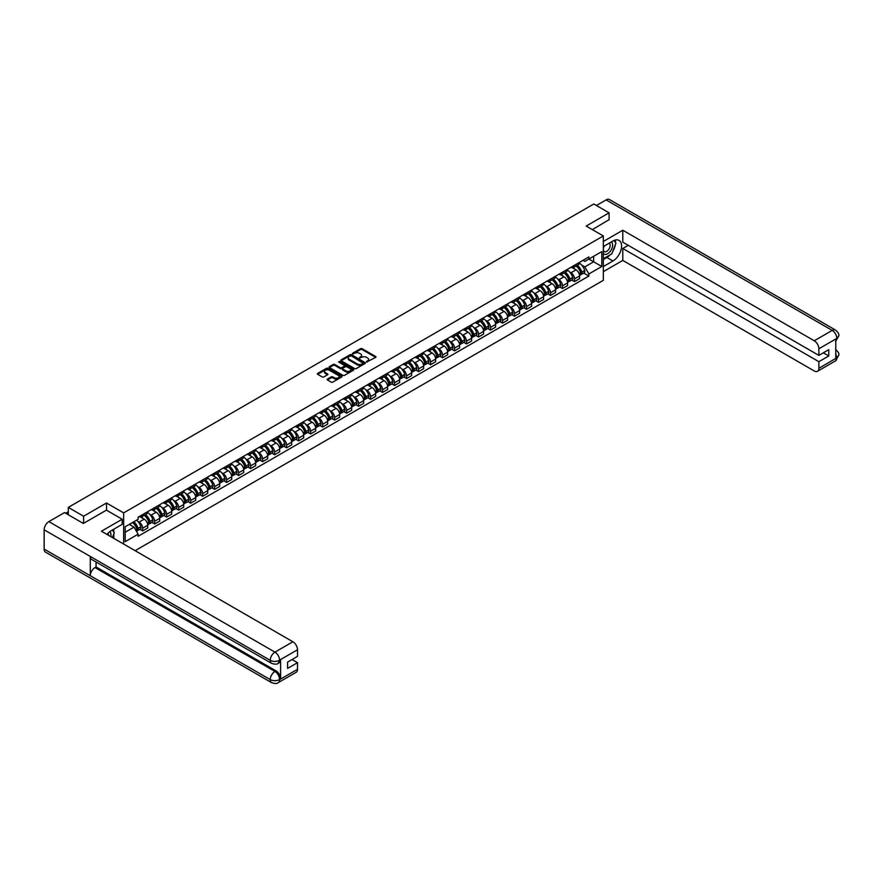 <?xml version="1.0" encoding="UTF-8"?>
<svg xmlns="http://www.w3.org/2000/svg" width="883" height="883" viewBox="0 0 883 883"><rect width="100%" height="100%" fill="white"/><g stroke="black" fill="none" stroke-linecap="round" stroke-linejoin="round"><path stroke-width="1.32" d="M366.588 362.008L375.672 357.383A1.071 0.618 0 0 0 375.672 356.511L362.085 348.664A1.071 0.618 0 0 0 360.573 348.664L352.549 353.288L352.549 353.906L354.646 353.299A3.411 1.976 0 0 1 359.48 353.299L360.606 353.962A3.411 1.976 0 0 1 361.611 355.352A3.411 1.976 0 0 1 360.606 356.743L359.569 357.957L361.666 357.361A3.411 1.976 0 0 1 366.5 357.361L367.626 358.012A3.411 1.976 0 0 1 368.63 359.403A3.411 1.976 0 0 1 367.626 360.794L366.588 361.401M327.438 379.083A1.071 0.618 0 0 0 327.438 379.955L331.246 382.151A1.071 0.618 0 0 0 332.759 382.151L341.666 377.008A1.071 0.618 0 0 0 341.666 376.136L328.079 368.299A1.071 0.618 0 0 0 326.567 368.299L317.659 373.432A1.071 0.618 0 0 0 317.659 374.304L322.273 376.964A1.071 0.618 0 0 0 323.774 376.964L327.593 374.767A1.071 0.618 0 0 0 327.593 373.895L325.308 372.571A2.859 1.645 0 0 1 324.469 371.412A2.859 1.645 0 0 1 326.235 369.889A2.859 1.645 0 0 1 329.348 370.242L338.288 375.407A2.859 1.645 0 0 1 339.127 376.577A2.859 1.645 0 0 1 337.361 378.101A2.859 1.645 0 0 1 334.249 377.736L332.759 376.875A1.071 0.618 0 0 0 331.246 376.875L327.438 379.083L327.438 379.955L331.246 377.769L331.246 376.875M123.664 512.891L106.512 502.99L83.598 516.224L68.3 507.394L593.795 203.995L609.093 212.825L586.18 226.059L603.332 235.96L123.664 512.891L123.664 544.06M354.723 368.597A1.071 0.618 0 0 0 356.235 368.597L365.143 363.454A1.071 0.618 0 0 0 365.143 362.582L351.555 354.745A1.071 0.618 0 0 0 350.043 354.745L341.136 359.889A1.071 0.618 0 0 0 341.136 360.761L354.723 368.597M338.829 362.173L339.591 362.273L339.591 361.39L353.399 369.359A1.071 0.618 0 0 1 353.399 370.231L344.491 375.374A1.071 0.618 0 0 1 342.99 375.374L329.403 367.527L333.211 365.352L333.211 364.458L329.403 366.655A1.071 0.618 0 0 0 329.403 367.527L329.403 366.655M333.211 365.352A1.071 0.618 0 0 1 334.723 365.352L334.723 364.458A1.071 0.618 0 0 0 333.211 364.458M334.723 364.458L340.231 367.637A1.071 0.618 0 0 0 341.743 367.637L344.271 366.18A1.071 0.618 0 0 0 344.271 365.308L338.531 361.997L339.591 361.39M135.121 550.672L603.332 280.353L603.332 235.96M83.598 516.224L83.598 523.332M68.3 507.394L68.3 514.756M609.093 219.933L609.093 212.825M574.491 265.264A5 2.892 60 0 1 573.464 267.505L578.531 264.569A5 2.892 -120 0 0 579.568 262.328M569.678 272.019L570.959 272.759A5 2.892 60 0 1 574.491 278.885L579.568 275.96A5 2.892 -120 0 0 576.036 269.834L572.405 267.737M579.568 275.96L579.568 278.664L574.491 281.6L571.742 280.01M573.464 267.505A5 2.892 60 0 1 570.992 267.273M574.491 278.885L574.491 281.6M562.504 272.185A5 2.892 60 0 1 561.467 274.425L566.544 271.5A5 2.892 -120 0 0 567.57 269.26M559.745 286.931L562.504 288.52L567.57 285.595L567.57 282.88A5 2.892 -120 0 0 564.038 276.754L560.407 274.657M561.467 274.425A5 2.892 60 0 1 559.005 274.205M557.681 278.951L558.961 279.69A5 2.892 60 0 1 562.504 285.816L562.504 288.52M550.506 279.105A5 2.892 60 0 1 549.469 281.357L554.546 278.421A5 2.892 -120 0 0 555.584 276.18M547.747 293.862L550.506 295.452L555.584 292.516L555.584 289.812A5 2.892 -120 0 0 552.041 283.686L548.409 281.589M549.469 281.357A5 2.892 60 0 1 547.007 281.125M545.683 285.871L546.963 286.611A5 2.892 60 0 1 550.506 292.737L550.506 295.452M538.509 286.037A5 2.892 60 0 1 537.471 288.277L542.548 285.352A5 2.892 -120 0 0 543.586 283.101M535.76 300.783L538.509 302.372L543.586 299.447L543.586 296.732A5 2.892 -120 0 0 540.043 290.606L536.411 288.509M537.471 288.277A5 2.892 60 0 1 535.01 288.057M533.696 292.803L534.977 293.542A5 2.892 60 0 1 538.509 299.668L538.509 302.372M526.511 292.957A5 2.892 60 0 1 525.473 295.209L530.551 292.273A5 2.892 -120 0 0 531.588 290.032M523.762 307.714L526.511 309.304L531.588 306.368L531.588 303.664A5 2.892 -120 0 0 528.056 297.538L524.414 295.441M525.473 295.209A5 2.892 60 0 1 523.012 294.977M521.698 299.723L522.979 300.463A5 2.892 60 0 1 526.511 306.589L526.511 309.304M514.513 299.889A5 2.892 60 0 1 513.487 302.129L518.553 299.205A5 2.892 -120 0 0 519.59 296.953M511.765 314.635L514.513 316.224L519.59 313.299L519.59 310.584A5 2.892 -120 0 0 516.058 304.458L512.427 302.361M513.487 302.129A5 2.892 60 0 1 511.014 301.909M509.701 306.655L510.981 307.394A5 2.892 60 0 1 514.513 313.52L514.513 316.224M502.526 306.809A5 2.892 60 0 1 501.489 309.061L506.566 306.125A5 2.892 -120 0 0 507.593 303.884M499.767 321.567L502.526 323.145L507.593 320.22L507.593 317.516A5 2.892 -120 0 0 504.061 311.39L500.429 309.293M501.489 309.061A5 2.892 60 0 1 499.027 308.829M497.703 313.575L498.983 314.315A5 2.892 60 0 1 502.526 320.441L502.526 323.145M490.529 313.741A5 2.892 60 0 1 489.491 315.982L494.568 313.057A5 2.892 -120 0 0 495.606 310.805M487.769 328.487L490.529 330.076L495.606 327.14L495.606 324.436A5 2.892 -120 0 0 492.063 318.31L488.431 316.213M489.491 315.982A5 2.892 60 0 1 487.03 315.761M485.705 320.507L486.986 321.235A5 2.892 60 0 1 490.529 327.372L490.529 330.076M478.531 320.661A5 2.892 60 0 1 477.493 322.913L482.571 319.977A5 2.892 -120 0 0 483.608 317.737M475.782 335.408L478.531 336.997L483.608 334.072L483.608 331.368A5 2.892 -120 0 0 480.065 325.231L476.434 323.134M477.493 322.913A5 2.892 60 0 1 475.032 322.681M473.718 327.427L474.999 328.167A5 2.892 60 0 1 478.531 334.293L478.531 336.997M466.533 327.593A5 2.892 60 0 1 465.496 329.834L470.573 326.909A5 2.892 -120 0 0 471.61 324.657M463.785 342.339L466.533 343.929L471.61 340.993L471.61 338.288A5 2.892 -120 0 0 468.078 332.163L464.436 330.065M465.496 329.834A5 2.892 60 0 1 463.034 329.613M461.721 334.348L463.001 335.087A5 2.892 60 0 1 466.533 341.213L466.533 343.929M454.535 334.514A5 2.892 60 0 1 453.509 336.765L458.575 333.829A5 2.892 -120 0 0 459.613 331.589M451.787 349.26L454.535 350.849L459.613 347.924L459.613 345.209A5 2.892 -120 0 0 456.081 339.083L452.449 336.986M453.509 336.765A5 2.892 60 0 1 451.036 336.533M449.723 341.279L451.003 342.019A5 2.892 60 0 1 454.535 348.145L454.535 350.849M442.549 341.445A5 2.892 60 0 1 441.511 343.686L446.588 340.761A5 2.892 -120 0 0 447.615 338.509M439.789 356.191L442.549 357.781L447.615 354.845L447.615 352.14A5 2.892 -120 0 0 444.083 346.015L440.451 343.917M441.511 343.686A5 2.892 60 0 1 439.05 343.465M437.725 348.2L439.006 348.94A5 2.892 60 0 1 442.549 355.065L442.549 357.781M430.551 348.366A5 2.892 60 0 1 429.513 350.606L434.591 347.681A5 2.892 -120 0 0 435.628 345.441M427.791 363.112L430.551 364.701L435.628 361.776L435.628 359.061A5 2.892 -120 0 0 432.085 352.935L428.454 350.838M429.513 350.606A5 2.892 60 0 1 427.052 350.385M425.727 355.132L427.008 355.871A5 2.892 60 0 1 430.551 361.997L430.551 364.701M418.553 355.297A5 2.892 60 0 1 417.516 357.538L422.593 354.602A5 2.892 -120 0 0 423.63 352.361M415.805 370.043L418.553 371.633L423.63 368.697L423.63 365.992A5 2.892 -120 0 0 420.087 359.867L416.456 357.77M417.516 357.538A5 2.892 60 0 1 415.054 357.317M413.741 362.052L415.01 362.792A5 2.892 60 0 1 418.553 368.917L418.553 371.633M406.555 362.218A5 2.892 60 0 1 405.518 364.458L410.595 361.533A5 2.892 -120 0 0 411.633 359.293M403.807 376.964L406.555 378.553L411.633 375.628L411.633 372.913A5 2.892 -120 0 0 408.089 366.787L404.458 364.69M405.518 364.458A5 2.892 60 0 1 403.056 364.238M401.743 368.984L403.023 369.723A5 2.892 60 0 1 406.555 375.849L406.555 378.553M394.558 369.138A5 2.892 60 0 1 393.52 371.39L398.597 368.454A5 2.892 -120 0 0 399.635 366.213M391.809 383.895L394.558 385.485L399.635 382.549L399.635 379.845A5 2.892 -120 0 0 396.103 373.719L392.471 371.622M393.52 371.39A5 2.892 60 0 1 391.059 371.158M389.745 375.904L391.026 376.644A5 2.892 60 0 1 394.558 382.769L394.558 385.485M382.571 376.07A5 2.892 60 0 1 381.533 378.31L386.599 375.385A5 2.892 -120 0 0 387.637 373.134M379.811 390.816L382.571 392.405L387.637 389.48L387.637 386.765A5 2.892 -120 0 0 384.105 380.639L380.474 378.542M381.533 378.31A5 2.892 60 0 1 379.072 378.09M377.747 382.836L379.028 383.575A5 2.892 60 0 1 382.571 389.701L382.571 392.405M370.573 382.99A5 2.892 60 0 1 369.536 385.242L374.613 382.306A5 2.892 -120 0 0 375.65 380.065M367.814 397.747L370.573 399.337L375.65 396.401L375.65 393.697A5 2.892 -120 0 0 372.107 387.571L368.476 385.474M369.536 385.242A5 2.892 60 0 1 367.074 385.01M365.75 389.756L367.03 390.496A5 2.892 60 0 1 370.573 396.622L370.573 399.337M358.575 389.922A5 2.892 60 0 1 357.538 392.162L362.615 389.237A5 2.892 -120 0 0 363.653 386.986M355.827 404.668L358.575 406.257L363.653 403.332L363.653 400.617A5 2.892 -120 0 0 360.109 394.491L356.478 392.394M357.538 392.162A5 2.892 60 0 1 355.076 391.942M353.763 396.688L355.032 397.427A5 2.892 60 0 1 358.575 403.553L358.575 406.257M346.577 396.842A5 2.892 60 0 1 345.54 399.094L350.617 396.158A5 2.892 -120 0 0 351.655 393.917M343.829 411.599L346.577 413.178L351.655 410.253L351.655 407.549A5 2.892 -120 0 0 348.112 401.423L344.48 399.326M345.54 399.094A5 2.892 60 0 1 343.079 398.862M341.765 403.608L343.046 404.348A5 2.892 60 0 1 346.577 410.474L346.577 413.178M334.58 403.774A5 2.892 60 0 1 333.542 406.014L338.619 403.089A5 2.892 -120 0 0 339.657 400.838M331.831 418.52L334.58 420.109L339.657 417.173L339.657 414.469A5 2.892 -120 0 0 336.125 408.343L332.494 406.246M333.542 406.014A5 2.892 60 0 1 331.081 405.794M329.767 410.54L331.048 411.279A5 2.892 60 0 1 334.58 417.405L334.58 420.109M322.582 410.694A5 2.892 60 0 1 321.555 412.946L326.622 410.01A5 2.892 -120 0 0 327.659 407.769M319.834 425.44L322.582 427.03L327.659 424.105L327.659 421.401A5 2.892 -120 0 0 324.127 415.275L320.496 413.178M321.555 412.946A5 2.892 60 0 1 319.094 412.714M317.77 417.46L319.05 418.2A5 2.892 60 0 1 322.582 424.326L322.582 427.03M310.595 417.626A5 2.892 60 0 1 309.558 419.866L314.635 416.942A5 2.892 -120 0 0 315.661 414.69M307.836 432.372L310.595 433.961L315.661 431.025L315.661 428.321A5 2.892 -120 0 0 312.129 422.195L308.498 420.098M309.558 419.866A5 2.892 60 0 1 307.096 419.646M305.772 424.392L307.052 425.12A5 2.892 60 0 1 310.595 431.257L310.595 433.961M298.597 424.546A5 2.892 60 0 1 297.56 426.798L302.637 423.862A5 2.892 -120 0 0 303.675 421.621M295.849 439.293L298.597 440.882L303.675 437.957L303.675 435.253A5 2.892 -120 0 0 300.132 429.116L296.5 427.019M297.56 426.798A5 2.892 60 0 1 295.099 426.566M293.774 431.312L295.054 432.052A5 2.892 60 0 1 298.597 438.178L298.597 440.882M286.6 431.478A5 2.892 60 0 1 285.562 433.719L290.639 430.794A5 2.892 -120 0 0 291.677 428.542M283.851 446.224L286.6 447.813L291.677 444.877L291.677 442.173A5 2.892 -120 0 0 288.134 436.047L284.503 433.95M285.562 433.719A5 2.892 60 0 1 283.101 433.498M281.787 438.233L283.068 438.972A5 2.892 60 0 1 286.6 445.098L286.6 447.813M274.602 438.398A5 2.892 60 0 1 273.564 440.65L278.642 437.714A5 2.892 -120 0 0 279.679 435.474M271.854 453.145L274.602 454.734L279.679 451.809L279.679 449.094A5 2.892 -120 0 0 276.147 442.968L272.505 440.871M273.564 440.65A5 2.892 60 0 1 271.103 440.418M269.79 445.164L271.07 445.904A5 2.892 60 0 1 274.602 452.03L274.602 454.734M262.604 445.33A5 2.892 60 0 1 261.578 447.571L266.644 444.646A5 2.892 -120 0 0 267.681 442.394M259.856 460.076L262.604 461.666L267.681 458.73L267.681 456.025A5 2.892 -120 0 0 264.149 449.9L260.518 447.802M261.578 447.571A5 2.892 60 0 1 259.105 447.35M257.792 452.085L259.072 452.824A5 2.892 60 0 1 262.604 458.95L262.604 461.666M250.617 452.251A5 2.892 60 0 1 249.58 454.491L254.657 451.566A5 2.892 -120 0 0 255.684 449.326M247.858 466.997L250.617 468.586L255.684 465.661L255.684 462.946A5 2.892 -120 0 0 252.152 456.82L248.52 454.723M249.58 454.491A5 2.892 60 0 1 247.119 454.27M245.794 459.017L247.074 459.756A5 2.892 60 0 1 250.617 465.882L250.617 468.586M238.62 459.171A5 2.892 60 0 1 237.582 461.423L242.659 458.487A5 2.892 -120 0 0 243.697 456.246M235.86 473.928L238.62 475.518L243.697 472.582L243.697 469.877A5 2.892 -120 0 0 240.154 463.752L236.523 461.654M237.582 461.423A5 2.892 60 0 1 235.121 461.191M233.796 465.937L235.077 466.677A5 2.892 60 0 1 238.62 472.802L238.62 475.518M226.622 466.103A5 2.892 60 0 1 225.584 468.343L230.662 465.418A5 2.892 -120 0 0 231.699 463.167M223.874 480.849L226.622 482.438L231.699 479.513L231.699 476.798A5 2.892 -120 0 0 228.156 470.672L224.525 468.575M225.584 468.343A5 2.892 60 0 1 223.123 468.122M221.81 472.869L223.09 473.608A5 2.892 60 0 1 226.622 479.734L226.622 482.438M214.624 473.023A5 2.892 60 0 1 213.587 475.275L218.664 472.339A5 2.892 -120 0 0 219.701 470.098M211.876 487.78L214.624 489.37L219.701 486.434L219.701 483.729A5 2.892 -120 0 0 216.169 477.604L212.527 475.507M213.587 475.275A5 2.892 60 0 1 211.125 475.043M209.812 479.789L211.092 480.529A5 2.892 60 0 1 214.624 486.654L214.624 489.37M202.626 479.955A5 2.892 60 0 1 201.6 482.195L206.666 479.27A5 2.892 -120 0 0 207.704 477.019M199.878 494.701L202.626 496.29L207.704 493.365L207.704 490.65A5 2.892 -120 0 0 204.172 484.524L200.54 482.427M201.6 482.195A5 2.892 60 0 1 199.128 481.975M197.814 486.721L199.094 487.46A5 2.892 60 0 1 202.626 493.586L202.626 496.29M190.64 486.875A5 2.892 60 0 1 189.602 489.127L194.679 486.191A5 2.892 -120 0 0 195.706 483.95M187.88 501.632L190.64 503.211L195.706 500.286L195.706 497.582A5 2.892 -120 0 0 192.174 491.456L188.543 489.359M189.602 489.127A5 2.892 60 0 1 187.141 488.895M185.816 493.641L187.097 494.381A5 2.892 60 0 1 190.64 500.506L190.64 503.211M178.642 493.807A5 2.892 60 0 1 177.604 496.047L182.682 493.122A5 2.892 -120 0 0 183.719 490.871M175.883 508.553L178.642 510.142L183.719 507.206L183.719 504.502A5 2.892 -120 0 0 180.176 498.376L176.545 496.279M177.604 496.047A5 2.892 60 0 1 175.143 495.827M173.819 500.573L175.099 501.312A5 2.892 60 0 1 178.642 507.438L178.642 510.142M166.644 500.727A5 2.892 60 0 1 165.607 502.979L170.684 500.043A5 2.892 -120 0 0 171.721 497.802M163.896 515.473L166.644 517.063L171.721 514.138L171.721 511.434A5 2.892 -120 0 0 168.178 505.308L164.547 503.211M165.607 502.979A5 2.892 60 0 1 163.145 502.747M161.832 507.493L163.112 508.233A5 2.892 60 0 1 166.644 514.359L166.644 517.063M154.646 507.659A5 2.892 60 0 1 153.609 509.899L158.686 506.974A5 2.892 -120 0 0 159.724 504.723M151.898 522.405L154.646 523.994L159.724 521.058L159.724 518.354A5 2.892 -120 0 0 156.192 512.228L152.549 510.131M153.609 509.899A5 2.892 60 0 1 151.148 509.679M149.834 514.425L151.114 515.153A5 2.892 60 0 1 154.646 521.29L154.646 523.994M142.649 514.579A5 2.892 60 0 1 141.622 516.831L146.688 513.895A5 2.892 -120 0 0 147.726 511.654M139.9 529.325L142.649 530.915L147.726 527.99L147.726 525.286A5 2.892 -120 0 0 144.194 519.149L140.563 517.052M141.622 516.831A5 2.892 60 0 1 139.15 516.599M137.836 521.345L139.117 522.085A5 2.892 60 0 1 142.649 528.211L142.649 530.915M582.99 260.353L584.8 261.401L601.798 251.589L593.641 256.291L593.641 261.798L584.8 266.898L581.676 265.099M125.198 532.25L134.039 527.14L138.112 534.204L125.198 541.665L125.198 526.743L138.112 519.292L138.112 517.195L588.873 256.953L588.873 259.039L601.798 266.5L588.873 273.962L584.8 266.898M601.798 251.589L601.798 266.5M138.112 534.204L138.112 536.29L588.873 276.048L588.873 273.962M106.512 502.99L106.512 510.186M134.039 527.14L129.271 524.392M583.74 273.079L588.873 276.048M366.886 362.118L367.626 361.688A3.411 1.976 0 0 0 368.63 360.297L368.63 359.403M361.611 355.352L361.611 356.235A3.411 1.976 0 0 1 360.606 357.637L359.867 358.056M375.672 356.511L375.672 357.383L362.085 349.547A1.071 0.618 0 0 0 360.573 349.547L352.858 354.006M365.143 362.582L365.143 363.454L351.555 355.628A1.071 0.618 0 0 0 350.043 355.628L341.147 360.761M363.255 363.321L351.324 355.827L349.171 356.467A3.411 1.976 0 0 0 348.178 357.858A3.411 1.976 0 0 0 349.171 359.249L357.328 363.962A3.411 1.976 0 0 0 362.162 363.962L363.255 363.321L363.255 364.215L363.255 363.608M348.178 357.858L348.178 358.741A3.411 1.976 0 0 0 349.171 360.143L349.171 359.249M363.255 364.215L362.162 364.845A3.411 1.976 0 0 1 357.328 364.845L349.171 360.143M334.723 365.352L340.231 368.531A1.071 0.618 0 0 0 341.743 368.531L344.271 367.063A1.071 0.618 0 0 0 344.58 366.633L344.58 365.75M339.591 362.273L353.388 370.242M345.948 370.937A2.859 1.645 0 0 0 349.061 371.301A2.859 1.645 0 0 0 350.827 369.778A2.859 1.645 0 0 0 349.988 368.608L346.831 366.787A1.071 0.618 0 0 0 345.33 366.787L342.803 368.255A1.071 0.618 0 0 0 342.803 369.127L345.948 370.937L345.948 371.831A2.859 1.645 0 0 0 349.061 372.185A2.859 1.645 0 0 0 350.827 370.661L350.827 369.778M342.483 368.686L342.483 369.569A1.071 0.618 0 0 0 342.803 370.01L342.803 369.127M345.948 371.831L342.803 370.01M339.127 376.577L339.127 377.46A2.859 1.645 0 0 1 337.361 378.984A2.859 1.645 0 0 1 334.249 378.63L332.759 377.769A1.071 0.618 0 0 0 331.246 377.769M324.469 371.412L324.469 372.295A2.859 1.645 0 0 0 325.308 373.465L325.308 372.571M327.593 373.895L327.593 374.767L325.308 373.465M341.655 377.019L328.079 369.182A1.071 0.618 0 0 0 326.567 369.182L317.681 374.315M576.378 265.816A6.854 3.951 60 0 1 576.422 265.838A6.854 3.951 60 0 1 580.926 271.986L580.97 272.13A1.336 0.773 60 0 1 580.76 273.167A1.336 0.773 60 0 1 580.727 273.189M576.08 265.993A8.267 4.768 60 0 1 580.628 272.803L580.661 272.946A2.748 1.589 60 0 1 580.23 275.11L579.546 275.496M580.705 274.503A2.748 1.589 -120 0 0 581.467 274.392A2.748 1.589 -120 0 0 581.897 272.24L581.853 272.096A8.267 4.768 -120 0 0 577.316 265.275M579.469 263.211A8.267 4.768 60 0 1 584.667 270.474L584.701 270.617A2.748 1.589 60 0 1 584.27 272.781L581.467 274.392M573.266 267.604A8.267 4.768 60 0 1 574.988 269.227M579.005 269.238L580.065 269.845M610.263 254.734A12.23 7.064 120 0 1 606.864 257.494L612.945 260.993A12.23 7.064 120 0 0 620.937 250.22A12.23 7.064 120 0 0 619.06 240.408A12.23 7.064 120 0 0 612.945 241.015L603.332 246.567M612.945 260.993L603.332 266.545M603.332 271.655L622.791 260.419L622.791 248.476L818.872 361.688L818.872 368.299L836.929 357.77L835.782 358.31L835.782 339.215L836.819 338.399L818.872 348.763A6.523 3.764 -120 0 0 814.258 340.772L832.205 330.408L606.135 199.889L596.411 205.507M628.243 245.331L622.791 248.476M823.331 352.803L828.784 355.959L828.784 349.657L818.872 355.385L622.791 242.174L622.791 230.231L814.258 340.772M603.332 241.467L622.791 230.231M622.791 260.419L814.258 370.959A6.523 3.764 -120 0 0 817.515 371.29A6.523 3.764 -120 0 0 818.872 368.299M606.135 199.889A6.689 3.863 -60 0 1 609.48 199.558L835.55 330.076A6.689 3.863 -60 0 0 832.205 330.408A6.523 3.764 60 0 1 836.819 338.399M818.872 355.385L818.872 348.763M828.784 355.959L818.872 361.688M609.093 219.668L592.338 229.613M612.692 251.534A12.23 7.064 120 0 0 615.319 244.746M615.517 242.549A12.23 7.064 120 0 0 615.219 240.055M606.864 257.494L603.332 259.536M835.782 353.741L836.819 357.714M835.55 349.392C838.177 351.754 839.28 353.63 838.85 355.043L836.941 357.77M835.55 330.076C838.177 332.416 839.269 334.315 838.85 335.783L836.941 338.465M122.196 519.237L101.435 531.224L292.902 641.775A6.523 3.764 60 0 1 297.516 649.767L279.569 660.131L278.211 663.343C277.119 664.446 274.922 664.457 271.611 663.343L91.677 559.458A6.689 3.863 -60 0 1 90.287 556.445L44.15 529.811A6.689 3.863 -60 0 1 48.874 521.621L64.525 512.582L83.366 523.464L106.435 510.142L122.196 519.237L122.196 524.347L111.28 530.65A12.23 7.064 120 0 0 106.998 534.436M113.543 538.222L116.126 539.712M113.819 538.067L113.819 533.972M113.819 532.129L113.819 529.182M297.516 649.767L297.516 656.378L287.604 662.107L287.604 668.409L297.516 662.68L297.516 669.303A6.523 3.764 60 0 1 296.169 672.283L278.211 682.647A6.523 3.764 -120 0 0 279.569 679.667L297.516 669.303M278.211 682.647C277.174 683.751 274.966 683.762 271.611 682.658L45.53 552.14A6.689 3.863 -60 0 1 44.15 549.071L90.287 575.716A6.689 3.863 -60 0 1 95.011 567.57L274.955 671.455L275.993 670.848A6.523 3.764 60 0 1 280.606 678.839L280.606 659.756A6.523 3.764 60 0 1 279.249 662.736L278.211 663.343M44.15 529.811L44.15 549.071M271.611 663.343A6.689 3.863 -60 0 1 270.22 660.329L90.287 556.445L90.287 575.716L270.22 679.601C273.288 681.08 276.368 681.08 279.447 679.601L279.569 679.667M297.516 662.68L292.063 659.535M96.059 561.996L96.059 566.963L275.993 670.848M96.059 566.963L95.011 567.57M48.874 521.621L274.955 652.14A6.689 3.863 -60 0 0 270.22 660.329C273.3 661.808 276.379 661.797 279.447 660.296M603.332 253.366A7.064 4.084 120 0 0 608.95 252.759A7.064 4.084 120 0 0 612.636 245.055A7.064 4.084 120 0 0 611.356 241.942M603.928 246.225A7.064 4.084 120 0 0 603.332 247.505M603.332 249.867A4.834 2.792 120 0 0 604.303 251.611A4.834 2.792 120 0 0 608.034 250.308A4.834 2.792 120 0 0 610.153 245.441A4.834 2.792 120 0 0 609.149 243.233A4.834 2.792 120 0 0 609.127 243.222M604.325 245.993A4.834 2.792 120 0 0 603.332 248.896M614.049 240.463L615.937 243.156L611.787 253.851L603.486 258.642M110.728 536.599A7.064 4.084 120 0 0 110.971 534.69A7.064 4.084 120 0 0 109.801 531.654M108.477 535.297A4.834 2.792 120 0 0 108.488 535.076A4.834 2.792 120 0 0 107.98 533.31M112.34 530.032L114.271 532.78L112.417 537.57M564.392 272.737A6.854 3.951 60 0 1 564.425 272.759A6.854 3.951 60 0 1 568.928 278.907L568.972 279.05A1.336 0.773 60 0 1 568.762 280.099A1.336 0.773 60 0 1 568.729 280.11M564.094 272.913A8.267 4.768 60 0 1 568.63 279.734L568.674 279.878A2.748 1.589 60 0 1 568.233 282.03L567.559 282.428M568.707 281.423A2.748 1.589 -120 0 0 569.469 281.324A2.748 1.589 -120 0 0 569.899 279.16L569.855 279.028A8.267 4.768 -120 0 0 565.319 272.207M567.471 270.132A8.267 4.768 60 0 1 572.67 277.405L572.703 277.549A2.748 1.589 60 0 1 572.272 279.701L569.469 281.324M561.268 274.525A8.267 4.768 60 0 1 563.001 276.158M567.018 276.169L568.067 276.776M552.394 279.668A6.854 3.951 60 0 1 552.427 279.69A6.854 3.951 60 0 1 556.93 285.838L556.974 285.982A1.336 0.773 60 0 1 556.765 287.019A1.336 0.773 60 0 1 556.731 287.041M552.096 279.845A8.267 4.768 60 0 1 556.632 286.655L556.676 286.798A2.748 1.589 60 0 1 556.246 288.962L555.562 289.348M556.709 288.355A2.748 1.589 -120 0 0 557.471 288.244A2.748 1.589 -120 0 0 557.901 286.092L557.868 285.949A8.267 4.768 -120 0 0 553.321 279.127M555.473 277.063A8.267 4.768 60 0 1 560.672 284.326L560.716 284.469A2.748 1.589 60 0 1 560.275 286.622L557.471 288.244M549.27 281.456A8.267 4.768 60 0 1 551.003 283.079M555.021 283.09L556.069 283.697M540.396 286.589A6.854 3.951 60 0 1 540.429 286.611A6.854 3.951 60 0 1 544.943 292.759L544.977 292.902A1.336 0.773 60 0 1 544.767 293.951A1.336 0.773 60 0 1 544.734 293.962M540.098 286.765A8.267 4.768 60 0 1 544.634 293.586L544.679 293.73A2.748 1.589 60 0 1 544.248 295.882L543.564 296.28M544.712 295.275A2.748 1.589 -120 0 0 545.473 295.176A2.748 1.589 -120 0 0 545.915 293.013L545.871 292.88A8.267 4.768 -120 0 0 541.323 286.059M543.475 283.984A8.267 4.768 60 0 1 548.674 291.258L548.718 291.401A2.748 1.589 60 0 1 548.288 293.553L545.473 295.176M537.283 288.377A8.267 4.768 60 0 1 539.005 290.01M543.023 290.021L544.071 290.628M528.398 293.52A6.854 3.951 60 0 1 528.431 293.542A6.854 3.951 60 0 1 532.946 299.69L532.979 299.834A1.336 0.773 60 0 1 532.769 300.871A1.336 0.773 60 0 1 532.747 300.893M528.1 293.697A8.267 4.768 60 0 1 532.648 300.507L532.681 300.65A2.748 1.589 60 0 1 532.25 302.814L531.566 303.2M532.725 302.207A2.748 1.589 -120 0 0 533.475 302.096A2.748 1.589 -120 0 0 533.917 299.944L533.873 299.801A8.267 4.768 -120 0 0 529.336 292.979M531.489 290.904A8.267 4.768 60 0 1 536.676 298.178L536.721 298.322A2.748 1.589 60 0 1 536.29 300.474L533.475 302.096M525.286 295.308A8.267 4.768 60 0 1 527.008 296.931M531.025 296.942L532.085 297.549M516.4 300.441A6.854 3.951 60 0 1 516.445 300.463A6.854 3.951 60 0 1 520.948 306.611L520.992 306.754A1.336 0.773 60 0 1 520.782 307.803A1.336 0.773 60 0 1 520.749 307.814M516.102 300.617A8.267 4.768 60 0 1 520.65 307.439L520.683 307.582A2.748 1.589 60 0 1 520.253 309.734L519.568 310.132M520.727 309.127A2.748 1.589 -120 0 0 521.489 309.028A2.748 1.589 -120 0 0 521.919 306.865L521.875 306.721A8.267 4.768 -120 0 0 517.339 299.911M519.491 297.836A8.267 4.768 60 0 1 524.69 305.11L524.723 305.253A2.748 1.589 60 0 1 524.292 307.405L521.489 309.028M513.288 302.229A8.267 4.768 60 0 1 515.01 303.862M519.027 303.873L520.087 304.48M504.414 307.372A6.854 3.951 60 0 1 504.447 307.394A6.854 3.951 60 0 1 508.95 313.542L508.994 313.675A1.336 0.773 60 0 1 508.785 314.723A1.336 0.773 60 0 1 508.751 314.745M504.105 307.538A8.267 4.768 60 0 1 508.652 314.359L508.696 314.503A2.748 1.589 60 0 1 508.255 316.655L507.57 317.052M508.729 316.048A2.748 1.589 -120 0 0 509.491 315.948A2.748 1.589 -120 0 0 509.921 313.796L509.877 313.653A8.267 4.768 -120 0 0 505.341 306.831M507.493 304.756A8.267 4.768 60 0 1 512.692 312.03L512.725 312.174A2.748 1.589 60 0 1 512.295 314.326L509.491 315.948M501.29 309.149A8.267 4.768 60 0 1 503.012 310.783M507.041 310.794L508.089 311.401M492.416 314.293A6.854 3.951 60 0 1 492.449 314.315A6.854 3.951 60 0 1 496.952 320.463L496.997 320.606A1.336 0.773 60 0 1 496.787 321.655A1.336 0.773 60 0 1 496.754 321.666M492.118 314.469A8.267 4.768 60 0 1 496.654 321.291L496.699 321.434A2.748 1.589 60 0 1 496.268 323.586L495.584 323.984M496.732 322.979A2.748 1.589 -120 0 0 497.493 322.88A2.748 1.589 -120 0 0 497.924 320.717L497.891 320.573A8.267 4.768 -120 0 0 493.343 313.763M495.495 311.688A8.267 4.768 60 0 1 500.694 318.962L500.738 319.094A2.748 1.589 60 0 1 500.297 321.257L497.493 322.88M489.292 316.081A8.267 4.768 60 0 1 491.025 317.703M495.043 317.725L496.091 318.333M480.418 321.224A6.854 3.951 60 0 1 480.451 321.235A6.854 3.951 60 0 1 484.966 327.383L484.999 327.527A1.336 0.773 60 0 1 484.789 328.575A1.336 0.773 60 0 1 484.756 328.597M480.12 321.39A8.267 4.768 60 0 1 484.657 328.211L484.701 328.355A2.748 1.589 60 0 1 484.27 330.507L483.586 330.904M484.734 329.9A2.748 1.589 -120 0 0 485.495 329.8A2.748 1.589 -120 0 0 485.937 327.648L485.893 327.505A8.267 4.768 -120 0 0 481.345 320.684M483.498 318.608A8.267 4.768 60 0 1 488.696 325.882L488.74 326.026A2.748 1.589 60 0 1 488.299 328.178L485.495 329.8M477.295 323.001A8.267 4.768 60 0 1 479.028 324.635M483.045 324.646L484.094 325.253M468.42 328.145A6.854 3.951 60 0 1 468.454 328.167A6.854 3.951 60 0 1 472.968 334.315L473.001 334.458A1.336 0.773 60 0 1 472.791 335.507A1.336 0.773 60 0 1 472.769 335.518M468.122 328.321A8.267 4.768 60 0 1 472.67 335.143L472.703 335.286A2.748 1.589 60 0 1 472.273 337.438L471.588 337.836M472.736 336.831A2.748 1.589 -120 0 0 473.498 336.732A2.748 1.589 -120 0 0 473.939 334.569L473.895 334.425A8.267 4.768 -120 0 0 469.359 327.604M471.511 325.54A8.267 4.768 60 0 1 476.699 332.803L476.743 332.946A2.748 1.589 60 0 1 476.312 335.11L473.498 336.732M465.308 329.933A8.267 4.768 60 0 1 467.03 331.555M471.047 331.566L472.107 332.185M456.423 335.076A6.854 3.951 60 0 1 456.467 335.087A6.854 3.951 60 0 1 460.97 341.235L461.014 341.379A1.336 0.773 60 0 1 460.805 342.427A1.336 0.773 60 0 1 460.771 342.438M456.125 335.242A8.267 4.768 60 0 1 460.672 342.063L460.705 342.207A2.748 1.589 60 0 1 460.275 344.359L459.59 344.756M460.749 343.752A2.748 1.589 -120 0 0 461.511 343.653A2.748 1.589 -120 0 0 461.941 341.5L461.897 341.357A8.267 4.768 -120 0 0 457.361 334.536M459.513 332.461A8.267 4.768 60 0 1 464.712 339.734L464.745 339.878A2.748 1.589 60 0 1 464.315 342.03L461.511 343.653M453.31 336.853A8.267 4.768 60 0 1 455.032 338.487M459.05 338.498L460.109 339.105M444.436 341.997A6.854 3.951 60 0 1 444.469 342.019A6.854 3.951 60 0 1 448.972 348.167L449.017 348.31A1.336 0.773 60 0 1 448.807 349.359A1.336 0.773 60 0 1 448.774 349.37M444.127 342.174A8.267 4.768 60 0 1 448.674 348.995L448.719 349.127A2.748 1.589 60 0 1 448.277 351.291L447.593 351.677M448.752 350.683A2.748 1.589 -120 0 0 449.513 350.573A2.748 1.589 -120 0 0 449.944 348.421L449.9 348.277A8.267 4.768 -120 0 0 445.363 341.456M447.515 339.392A8.267 4.768 60 0 1 452.714 346.655L452.747 346.798A2.748 1.589 60 0 1 452.317 348.962L449.513 350.573M441.312 343.785A8.267 4.768 60 0 1 443.034 345.408M447.052 345.419L448.111 346.037M432.438 348.928A6.854 3.951 60 0 1 432.471 348.94A6.854 3.951 60 0 1 436.975 355.087L437.019 355.231A1.336 0.773 60 0 1 436.809 356.279A1.336 0.773 60 0 1 436.776 356.291M432.14 349.094A8.267 4.768 60 0 1 436.677 355.915L436.721 356.059A2.748 1.589 60 0 1 436.29 358.211L435.606 358.608M436.754 357.604A2.748 1.589 -120 0 0 437.515 357.505A2.748 1.589 -120 0 0 437.946 355.352L437.913 355.209A8.267 4.768 -120 0 0 433.365 348.388M435.518 346.313A8.267 4.768 60 0 1 440.716 353.586L440.76 353.73A2.748 1.589 60 0 1 440.319 355.882L437.515 357.505M429.315 350.706A8.267 4.768 60 0 1 431.047 352.339M435.065 352.35L436.114 352.957M420.44 355.849A6.854 3.951 60 0 1 420.474 355.871A6.854 3.951 60 0 1 424.988 362.019L425.021 362.162A1.336 0.773 60 0 1 424.811 363.2A1.336 0.773 60 0 1 424.778 363.222M420.142 356.026A8.267 4.768 60 0 1 424.679 362.847L424.723 362.979A2.748 1.589 60 0 1 424.293 365.143L423.608 365.529M424.756 364.536A2.748 1.589 -120 0 0 425.518 364.425A2.748 1.589 -120 0 0 425.948 362.273L425.915 362.129A8.267 4.768 -120 0 0 421.368 355.308M423.52 353.244A8.267 4.768 60 0 1 428.719 360.507L428.763 360.65A2.748 1.589 60 0 1 428.321 362.814L425.518 364.425M417.317 357.637A8.267 4.768 60 0 1 419.05 359.26M423.067 359.271L424.116 359.878M408.443 362.77A6.854 3.951 60 0 1 408.476 362.792A6.854 3.951 60 0 1 412.99 368.939L413.023 369.083A1.336 0.773 60 0 1 412.814 370.132A1.336 0.773 60 0 1 412.791 370.143M408.145 362.946A8.267 4.768 60 0 1 412.692 369.767L412.725 369.911A2.748 1.589 60 0 1 412.295 372.063L411.61 372.46M412.758 371.456A2.748 1.589 -120 0 0 413.52 371.357A2.748 1.589 -120 0 0 413.961 369.193L413.917 369.061A8.267 4.768 -120 0 0 409.37 362.24M411.533 360.165A8.267 4.768 60 0 1 416.721 367.438L416.765 367.582A2.748 1.589 60 0 1 416.334 369.734L413.52 371.357M405.33 364.558A8.267 4.768 60 0 1 407.052 366.191M411.07 366.202L412.129 366.809M396.445 369.701A6.854 3.951 60 0 1 396.478 369.723A6.854 3.951 60 0 1 400.992 375.871L401.037 376.015A1.336 0.773 60 0 1 400.827 377.052A1.336 0.773 60 0 1 400.794 377.074M396.147 369.878A8.267 4.768 60 0 1 400.694 376.688L400.727 376.831A2.748 1.589 60 0 1 400.297 378.995L399.613 379.381M400.772 378.388A2.748 1.589 -120 0 0 401.533 378.277A2.748 1.589 -120 0 0 401.964 376.125L401.92 375.981A8.267 4.768 -120 0 0 397.383 369.16M399.535 367.096A8.267 4.768 60 0 1 404.723 374.359L404.767 374.502A2.748 1.589 60 0 1 404.337 376.655L401.533 378.277M393.332 371.489A8.267 4.768 60 0 1 395.054 373.112M399.072 373.123L400.131 373.73M384.458 376.622A6.854 3.951 60 0 1 384.491 376.644A6.854 3.951 60 0 1 388.995 382.792L389.039 382.935A1.336 0.773 60 0 1 388.829 383.984A1.336 0.773 60 0 1 388.796 383.995M384.149 376.798A8.267 4.768 60 0 1 388.697 383.619L388.741 383.763A2.748 1.589 60 0 1 388.299 385.915L387.615 386.312M388.774 385.308A2.748 1.589 -120 0 0 389.535 385.209A2.748 1.589 -120 0 0 389.966 383.045L389.922 382.913A8.267 4.768 -120 0 0 385.385 376.092M387.538 374.017A8.267 4.768 60 0 1 392.736 381.29L392.769 381.434A2.748 1.589 60 0 1 392.339 383.586L389.535 385.209M381.335 378.41A8.267 4.768 60 0 1 383.056 380.043M387.074 380.054L388.134 380.661M372.46 383.553A6.854 3.951 60 0 1 372.494 383.575A6.854 3.951 60 0 1 376.997 389.723L377.041 389.867A1.336 0.773 60 0 1 376.831 390.904A1.336 0.773 60 0 1 376.798 390.926M372.162 383.73A8.267 4.768 60 0 1 376.699 390.54L376.743 390.683A2.748 1.589 60 0 1 376.301 392.847L375.628 393.233M376.776 392.24A2.748 1.589 -120 0 0 377.538 392.129A2.748 1.589 -120 0 0 377.968 389.977L377.935 389.833A8.267 4.768 -120 0 0 373.388 383.012M375.54 380.937A8.267 4.768 60 0 1 380.739 388.211L380.783 388.354A2.748 1.589 60 0 1 380.341 390.507L377.538 392.129M369.337 385.341A8.267 4.768 60 0 1 371.07 386.964M375.087 386.975L376.136 387.582M360.463 390.474A6.854 3.951 60 0 1 360.496 390.496A6.854 3.951 60 0 1 364.999 396.644L365.043 396.787A1.336 0.773 60 0 1 364.834 397.836A1.336 0.773 60 0 1 364.8 397.847M360.165 390.65A8.267 4.768 60 0 1 364.701 397.471L364.745 397.615A2.748 1.589 60 0 1 364.315 399.767L363.63 400.165M364.778 399.16A2.748 1.589 -120 0 0 365.54 399.061A2.748 1.589 -120 0 0 365.97 396.897L365.937 396.754A8.267 4.768 -120 0 0 361.39 389.944M363.542 387.869A8.267 4.768 60 0 1 368.741 395.142L368.785 395.286A2.748 1.589 60 0 1 368.343 397.438L365.54 399.061M357.339 392.262A8.267 4.768 60 0 1 359.072 393.895M363.09 393.906L364.138 394.513M348.465 397.405A6.854 3.951 60 0 1 348.498 397.427A6.854 3.951 60 0 1 353.012 403.575L353.045 403.708A1.336 0.773 60 0 1 352.836 404.756A1.336 0.773 60 0 1 352.814 404.778M348.167 397.571A8.267 4.768 60 0 1 352.703 404.392L352.747 404.535A2.748 1.589 60 0 1 352.317 406.688L351.633 407.085M352.781 406.081A2.748 1.589 -120 0 0 353.542 405.981A2.748 1.589 -120 0 0 353.984 403.829L353.94 403.686A8.267 4.768 -120 0 0 349.392 396.864M351.544 394.789A8.267 4.768 60 0 1 356.743 402.063L356.787 402.207A2.748 1.589 60 0 1 356.357 404.359L353.542 405.981M345.352 399.182A8.267 4.768 60 0 1 347.074 400.816M351.092 400.827L352.14 401.434M336.467 404.326A6.854 3.951 60 0 1 336.5 404.348A6.854 3.951 60 0 1 341.015 410.496L341.059 410.639A1.336 0.773 60 0 1 340.838 411.688A1.336 0.773 60 0 1 340.816 411.699M336.169 404.502A8.267 4.768 60 0 1 340.717 411.323L340.75 411.467A2.748 1.589 60 0 1 340.319 413.619L339.635 414.017M340.794 413.012A2.748 1.589 -120 0 0 341.555 412.913A2.748 1.589 -120 0 0 341.986 410.75L341.942 410.606A8.267 4.768 -120 0 0 337.405 403.796M339.558 401.721A8.267 4.768 60 0 1 344.745 408.995L344.789 409.127A2.748 1.589 60 0 1 344.359 411.29L341.555 412.913M333.355 406.114A8.267 4.768 60 0 1 335.076 407.747M339.094 407.758L340.154 408.365M324.48 411.257A6.854 3.951 60 0 1 324.514 411.279A6.854 3.951 60 0 1 329.017 417.427L329.061 417.56A1.336 0.773 60 0 1 328.851 418.608A1.336 0.773 60 0 1 328.818 418.63M324.171 411.423A8.267 4.768 60 0 1 328.719 418.244L328.763 418.387A2.748 1.589 60 0 1 328.321 420.54L327.637 420.937M328.796 419.933A2.748 1.589 -120 0 0 329.558 419.833A2.748 1.589 -120 0 0 329.988 417.681L329.944 417.538A8.267 4.768 -120 0 0 325.408 410.716M327.56 408.641A8.267 4.768 60 0 1 332.759 415.915L332.792 416.059A2.748 1.589 60 0 1 332.361 418.211L329.558 419.833M321.357 413.034A8.267 4.768 60 0 1 323.079 414.668M327.096 414.679L328.156 415.286M312.483 418.178A6.854 3.951 60 0 1 312.516 418.2A6.854 3.951 60 0 1 317.019 424.348L317.063 424.491A1.336 0.773 60 0 1 316.854 425.54A1.336 0.773 60 0 1 316.82 425.551M312.185 418.354A8.267 4.768 60 0 1 316.721 425.176L316.765 425.319A2.748 1.589 60 0 1 316.324 427.471L315.65 427.869M316.798 426.864A2.748 1.589 -120 0 0 317.56 426.765A2.748 1.589 -120 0 0 317.99 424.602L317.957 424.458A8.267 4.768 -120 0 0 313.41 417.648M315.562 415.573A8.267 4.768 60 0 1 320.761 422.847L320.794 422.979A2.748 1.589 60 0 1 320.363 425.142L317.56 426.765M309.359 419.966A8.267 4.768 60 0 1 311.092 421.588M315.11 421.599L316.158 422.217M300.485 425.109A6.854 3.951 60 0 1 300.518 425.12A6.854 3.951 60 0 1 305.021 431.268L305.065 431.412A1.336 0.773 60 0 1 304.856 432.46A1.336 0.773 60 0 1 304.823 432.471M300.187 425.275A8.267 4.768 60 0 1 304.723 432.096L304.767 432.24A2.748 1.589 60 0 1 304.337 434.392L303.653 434.789M304.801 433.785A2.748 1.589 -120 0 0 305.562 433.685A2.748 1.589 -120 0 0 305.993 431.533L305.959 431.39A8.267 4.768 -120 0 0 301.412 424.568M303.564 422.493A8.267 4.768 60 0 1 308.763 429.767L308.807 429.911A2.748 1.589 60 0 1 308.366 432.063L305.562 433.685M297.361 426.886A8.267 4.768 60 0 1 299.094 428.52M303.112 428.531L304.16 429.138M288.487 432.03A6.854 3.951 60 0 1 288.52 432.052A6.854 3.951 60 0 1 293.035 438.2L293.068 438.343A1.336 0.773 60 0 1 292.858 439.392A1.336 0.773 60 0 1 292.836 439.403M288.189 432.206A8.267 4.768 60 0 1 292.726 439.028L292.77 439.16A2.748 1.589 60 0 1 292.339 441.323L291.655 441.721M292.803 440.716A2.748 1.589 -120 0 0 293.564 440.606A2.748 1.589 -120 0 0 294.006 438.454L293.962 438.31A8.267 4.768 -120 0 0 289.414 431.489M291.567 429.425A8.267 4.768 60 0 1 296.765 436.688L296.809 436.831A2.748 1.589 60 0 1 296.379 438.994L293.564 440.606M285.375 433.818A8.267 4.768 60 0 1 287.096 435.44M291.114 435.451L292.163 436.07M276.489 438.961A6.854 3.951 60 0 1 276.522 438.972A6.854 3.951 60 0 1 281.037 445.12L281.07 445.264A1.336 0.773 60 0 1 280.86 446.312A1.336 0.773 60 0 1 280.838 446.323M276.191 439.127A8.267 4.768 60 0 1 280.739 445.948L280.772 446.092A2.748 1.589 60 0 1 280.341 448.244L279.657 448.641M280.816 447.637A2.748 1.589 -120 0 0 281.567 447.538A2.748 1.589 -120 0 0 282.008 445.385L281.964 445.242A8.267 4.768 -120 0 0 277.428 438.421M279.58 436.345A8.267 4.768 60 0 1 284.767 443.619L284.812 443.763A2.748 1.589 60 0 1 284.381 445.915L281.567 447.538M273.377 440.738A8.267 4.768 60 0 1 275.099 442.372M279.116 442.383L280.176 442.99M264.492 445.882A6.854 3.951 60 0 1 264.536 445.904A6.854 3.951 60 0 1 269.039 452.052L269.083 452.195A1.336 0.773 60 0 1 268.873 453.233A1.336 0.773 60 0 1 268.84 453.255M264.194 446.058A8.267 4.768 60 0 1 268.741 452.88L268.774 453.012A2.748 1.589 60 0 1 268.344 455.175L267.659 455.562M268.818 454.568A2.748 1.589 -120 0 0 269.58 454.458A2.748 1.589 -120 0 0 270.01 452.306L269.966 452.162A8.267 4.768 -120 0 0 265.43 445.341M267.582 443.277A8.267 4.768 60 0 1 272.781 450.54L272.814 450.683A2.748 1.589 60 0 1 272.383 452.847L269.58 454.458M261.379 447.67A8.267 4.768 60 0 1 263.101 449.292M267.119 449.304L268.178 449.911M252.505 452.802A6.854 3.951 60 0 1 252.538 452.824A6.854 3.951 60 0 1 257.041 458.972L257.085 459.116A1.336 0.773 60 0 1 256.876 460.164A1.336 0.773 60 0 1 256.843 460.175M252.207 452.979A8.267 4.768 60 0 1 256.743 459.8L256.787 459.944A2.748 1.589 60 0 1 256.346 462.096L255.673 462.493M256.821 461.489A2.748 1.589 -120 0 0 257.582 461.39A2.748 1.589 -120 0 0 258.013 459.237L257.968 459.094A8.267 4.768 -120 0 0 253.432 452.273M255.584 450.198A8.267 4.768 60 0 1 260.783 457.471L260.816 457.615A2.748 1.589 60 0 1 260.386 459.767L257.582 461.39M249.381 454.59A8.267 4.768 60 0 1 251.114 456.224M255.132 456.235L256.18 456.842M240.507 459.734A6.854 3.951 60 0 1 240.54 459.756A6.854 3.951 60 0 1 245.044 465.904L245.088 466.047A1.336 0.773 60 0 1 244.878 467.085A1.336 0.773 60 0 1 244.845 467.107M240.209 459.911A8.267 4.768 60 0 1 244.746 466.721L244.79 466.864A2.748 1.589 60 0 1 244.359 469.028L243.675 469.414M244.823 468.42A2.748 1.589 -120 0 0 245.584 468.31A2.748 1.589 -120 0 0 246.015 466.158L245.982 466.014A8.267 4.768 -120 0 0 241.434 459.193M243.587 457.129A8.267 4.768 60 0 1 248.785 464.392L248.829 464.535A2.748 1.589 60 0 1 248.388 466.688L245.584 468.31M237.384 461.522A8.267 4.768 60 0 1 239.116 463.145M243.134 463.156L244.183 463.763M228.509 466.654A6.854 3.951 60 0 1 228.542 466.677A6.854 3.951 60 0 1 233.057 472.824L233.09 472.968A1.336 0.773 60 0 1 232.88 474.016A1.336 0.773 60 0 1 232.847 474.028M228.211 466.831A8.267 4.768 60 0 1 232.748 473.652L232.792 473.796A2.748 1.589 60 0 1 232.361 475.948L231.677 476.345M232.825 475.341A2.748 1.589 -120 0 0 233.587 475.242A2.748 1.589 -120 0 0 234.028 473.078L233.984 472.946A8.267 4.768 -120 0 0 229.437 466.125M231.589 464.05A8.267 4.768 60 0 1 236.787 471.323L236.832 471.467A2.748 1.589 60 0 1 236.401 473.619L233.587 475.242M225.397 468.443A8.267 4.768 60 0 1 227.119 470.076M231.136 470.087L232.185 470.694M216.512 473.586A6.854 3.951 60 0 1 216.545 473.608A6.854 3.951 60 0 1 221.059 479.756L221.092 479.899A1.336 0.773 60 0 1 220.882 480.937A1.336 0.773 60 0 1 220.86 480.959M216.214 473.763A8.267 4.768 60 0 1 220.761 480.573L220.794 480.716A2.748 1.589 60 0 1 220.364 482.88L219.679 483.266M220.838 482.273A2.748 1.589 -120 0 0 221.589 482.162A2.748 1.589 -120 0 0 222.03 480.01L221.986 479.866A8.267 4.768 -120 0 0 217.45 473.045M219.602 470.97A8.267 4.768 60 0 1 224.79 478.244L224.834 478.387A2.748 1.589 60 0 1 224.403 480.54L221.589 482.162M213.399 475.374A8.267 4.768 60 0 1 215.121 476.997M219.139 477.008L220.198 477.615M204.514 480.507A6.854 3.951 60 0 1 204.558 480.529A6.854 3.951 60 0 1 209.061 486.676L209.105 486.82A1.336 0.773 60 0 1 208.896 487.869A1.336 0.773 60 0 1 208.863 487.88M204.216 480.683A8.267 4.768 60 0 1 208.763 487.504L208.796 487.648A2.748 1.589 60 0 1 208.366 489.8L207.682 490.197M208.841 489.193A2.748 1.589 -120 0 0 209.602 489.094A2.748 1.589 -120 0 0 210.033 486.93L209.988 486.787A8.267 4.768 -120 0 0 205.452 479.977M207.604 477.902A8.267 4.768 60 0 1 212.803 485.175L212.836 485.319A2.748 1.589 60 0 1 212.406 487.471L209.602 489.094M201.401 482.295A8.267 4.768 60 0 1 203.123 483.928M207.141 483.939L208.2 484.546M192.527 487.438A6.854 3.951 60 0 1 192.56 487.46A6.854 3.951 60 0 1 197.064 493.608L197.108 493.74A1.336 0.773 60 0 1 196.898 494.789A1.336 0.773 60 0 1 196.865 494.811M192.218 487.604A8.267 4.768 60 0 1 196.766 494.425L196.81 494.568A2.748 1.589 60 0 1 196.368 496.732L195.684 497.118M196.843 496.114A2.748 1.589 -120 0 0 197.604 496.014A2.748 1.589 -120 0 0 198.035 493.862L197.991 493.718A8.267 4.768 -120 0 0 193.454 486.897M195.607 484.822A8.267 4.768 60 0 1 200.805 492.096L200.838 492.239A2.748 1.589 60 0 1 200.408 494.392L197.604 496.014M189.404 489.215A8.267 4.768 60 0 1 191.125 490.849M195.154 490.86L196.203 491.467M180.529 494.359A6.854 3.951 60 0 1 180.562 494.381A6.854 3.951 60 0 1 185.066 500.529L185.11 500.672A1.336 0.773 60 0 1 184.9 501.721A1.336 0.773 60 0 1 184.867 501.732M180.231 494.535A8.267 4.768 60 0 1 184.768 501.356L184.812 501.5A2.748 1.589 60 0 1 184.381 503.652L183.697 504.05M184.845 503.045A2.748 1.589 -120 0 0 185.607 502.946A2.748 1.589 -120 0 0 186.037 500.782L186.004 500.639A8.267 4.768 -120 0 0 181.457 493.829M183.609 491.754A8.267 4.768 60 0 1 188.807 499.027L188.852 499.16A2.748 1.589 60 0 1 188.41 501.323L185.607 502.946M177.406 496.147A8.267 4.768 60 0 1 179.139 497.78M183.156 497.791L184.205 498.398M168.532 501.29A6.854 3.951 60 0 1 168.565 501.312A6.854 3.951 60 0 1 173.079 507.46L173.112 507.593A1.336 0.773 60 0 1 172.902 508.641A1.336 0.773 60 0 1 172.869 508.663M168.234 501.456A8.267 4.768 60 0 1 172.77 508.277L172.814 508.42A2.748 1.589 60 0 1 172.384 510.573L171.699 510.97M172.847 509.966A2.748 1.589 -120 0 0 173.609 509.866A2.748 1.589 -120 0 0 174.039 507.714L174.006 507.57A8.267 4.768 -120 0 0 169.459 500.749M171.611 498.674A8.267 4.768 60 0 1 176.81 505.948L176.854 506.091A2.748 1.589 60 0 1 176.412 508.244L173.609 509.866M165.408 503.067A8.267 4.768 60 0 1 167.141 504.701M171.159 504.712L172.207 505.319M156.534 508.211A6.854 3.951 60 0 1 156.567 508.233A6.854 3.951 60 0 1 161.081 514.381L161.114 514.524A1.336 0.773 60 0 1 160.905 515.573A1.336 0.773 60 0 1 160.883 515.584M156.236 508.387A8.267 4.768 60 0 1 160.783 515.208L160.816 515.352A2.748 1.589 60 0 1 160.386 517.504L159.702 517.902M160.849 516.897A2.748 1.589 -120 0 0 161.611 516.798A2.748 1.589 -120 0 0 162.053 514.634L162.008 514.491A8.267 4.768 -120 0 0 157.472 507.681M159.624 505.606A8.267 4.768 60 0 1 164.812 512.88L164.856 513.012A2.748 1.589 60 0 1 164.426 515.175L161.611 516.798M153.421 509.999A8.267 4.768 60 0 1 155.143 511.621M159.161 511.632L160.22 512.25M144.536 515.142A6.854 3.951 60 0 1 144.58 515.153A6.854 3.951 60 0 1 149.084 521.301L149.128 521.445A1.336 0.773 60 0 1 148.918 522.493A1.336 0.773 60 0 1 148.885 522.515M144.238 515.308A8.267 4.768 60 0 1 148.786 522.129L148.819 522.272A2.748 1.589 60 0 1 148.388 524.425L147.704 524.822M148.863 523.818A2.748 1.589 -120 0 0 149.624 523.718A2.748 1.589 -120 0 0 150.055 521.566L150.011 521.423A8.267 4.768 -120 0 0 145.474 514.601M147.627 512.526A8.267 4.768 60 0 1 152.825 519.8L152.858 519.944A2.748 1.589 60 0 1 152.428 522.096L149.624 523.718M141.423 516.919A8.267 4.768 60 0 1 143.145 518.553M147.163 518.564L148.223 519.171M132.914 522.294A6.854 3.951 60 0 1 137.086 528.233L137.13 528.376A1.336 0.773 60 0 1 136.92 529.425A1.336 0.773 60 0 1 136.887 529.436M132.571 522.493A8.267 4.768 60 0 1 136.788 529.06L136.832 529.193A2.748 1.589 60 0 1 136.446 531.323M136.865 530.749A2.748 1.589 -120 0 0 137.627 530.639A2.748 1.589 -120 0 0 138.057 528.487L138.013 528.343A8.267 4.768 -120 0 0 133.797 521.776M136.6 520.164A8.267 4.768 60 0 1 140.827 526.721L140.861 526.864A2.748 1.589 60 0 1 140.43 529.027L137.627 530.639M129.757 524.116A8.267 4.768 60 0 1 131.148 525.473M135.165 525.484L136.225 526.102M154.646 521.29L159.724 518.354M166.644 514.359L171.721 511.434M178.642 507.438L183.719 504.502M190.64 500.506L195.706 497.582M202.626 493.586L207.704 490.65M214.624 486.654L219.701 483.729M226.622 479.734L231.699 476.798M238.62 472.802L243.697 469.877M250.617 465.882L255.684 462.946M262.604 458.95L267.681 456.025M274.602 452.03L279.679 449.094M286.6 445.098L291.677 442.173M298.597 438.178L303.675 435.253M310.595 431.257L315.661 428.321M322.582 424.326L327.659 421.401M334.58 417.405L339.657 414.469M346.577 410.474L351.655 407.549M358.575 403.553L363.653 400.617M370.573 396.622L375.65 393.697M382.571 389.701L387.637 386.765M394.558 382.769L399.635 379.845M406.555 375.849L411.633 372.913M418.553 368.917L423.63 365.992M430.551 361.997L435.628 359.061M442.549 355.065L447.615 352.14M454.535 348.145L459.613 345.209M466.533 341.213L471.61 338.288M478.531 334.293L483.608 331.368M490.529 327.372L495.606 324.436M502.526 320.441L507.593 317.516M514.513 313.52L519.59 310.584M526.511 306.589L531.588 303.664M538.509 299.668L543.586 296.732M550.506 292.737L555.584 289.812M562.504 285.816L567.57 282.88M142.649 528.211L147.726 525.286M139.117 522.085L144.194 519.149M151.114 515.153L156.192 512.228M163.112 508.233L168.178 505.308M175.099 501.312L180.176 498.376M187.097 494.381L192.174 491.456M199.094 487.46L204.172 484.524M211.092 480.529L216.169 477.604M223.09 473.608L228.156 470.672M235.077 466.677L240.154 463.752M247.074 459.756L252.152 456.82M259.072 452.824L264.149 449.9M271.07 445.904L276.147 442.968M283.068 438.972L288.134 436.047M295.054 432.052L300.132 429.116M307.052 425.12L312.129 422.195M319.05 418.2L324.127 415.275M331.048 411.279L336.125 408.343M343.046 404.348L348.112 401.423M355.032 397.427L360.109 394.491M367.03 390.496L372.107 387.571M379.028 383.575L384.105 380.639M391.026 376.644L396.103 373.719M403.023 369.723L408.089 366.787M415.01 362.792L420.087 359.867M427.008 355.871L432.085 352.935M439.006 348.94L444.083 346.015M451.003 342.019L456.081 339.083M463.001 335.087L468.078 332.163M474.999 328.167L480.065 325.231M486.986 321.235L492.063 318.31M498.983 314.315L504.061 311.39M510.981 307.394L516.058 304.458M522.979 300.463L528.056 297.538M534.977 293.542L540.043 290.606M546.963 286.611L552.041 283.686M558.961 279.69L564.038 276.754M570.959 272.759L576.036 269.834M68.3 512.493L66.335 513.63M367.626 361.688L367.626 360.794M359.569 357.957L359.569 357.35M360.606 357.637L360.606 356.743M352.549 353.906L352.549 353.288M360.573 349.547L360.573 348.664M362.085 349.547L362.085 348.664M341.136 360.761L341.136 359.889M350.043 355.628L350.043 354.745M351.555 355.628L351.555 354.745M357.328 364.845L357.328 363.962M362.162 364.845L362.162 363.962M340.231 368.531L340.231 367.637M341.743 368.531L341.743 367.637M344.271 367.063L344.271 366.18M353.399 370.231L353.399 369.359M332.759 377.769L332.759 376.875M334.249 378.63L334.249 377.736M317.659 374.304L317.659 373.432M326.567 369.182L326.567 368.299M328.079 369.182L328.079 368.299M341.666 377.008L341.666 376.136M579.16 273.818L580.661 272.946M581.897 272.24L584.701 270.617M581.853 272.096L584.667 270.474M579.116 273.686L581.036 272.56M838.85 355.065L835.473 360.915A6.523 3.764 -120 0 0 836.819 357.935M835.782 341.39L836.819 338.619M280.606 678.839L279.458 679.601M279.569 660.352L280.606 659.756M279.569 660.131A6.523 3.764 60 0 0 274.955 652.14L292.902 641.775M271.611 682.658A6.689 3.863 -60 0 1 270.22 679.601A6.689 3.863 -60 0 1 274.955 671.455C277.726 673.31 279.271 675.981 279.569 679.446M567.162 280.739L568.674 279.878M569.899 279.16L572.703 277.549M569.855 279.028L572.67 277.405M567.118 280.606L569.038 279.492M555.175 287.67L556.676 286.798M557.901 286.092L560.716 284.469M557.868 285.949L560.672 284.326M555.12 287.538L557.041 286.412M543.177 294.591L544.679 293.73M545.915 293.013L548.718 291.401M545.871 292.88L548.674 291.258M543.122 294.458L545.043 293.344M531.18 301.522L532.681 300.65M533.917 299.944L536.721 298.322M533.873 299.801L536.676 298.178M531.125 301.39L532.648 300.507M519.182 308.443L520.683 307.582M521.919 306.865L524.723 305.253M521.875 306.721L524.69 305.11M519.138 308.31L521.058 307.185M507.184 315.374L508.696 314.503M509.921 313.796L512.725 312.174M509.877 313.653L512.692 312.03M507.14 315.231L509.061 314.116M495.197 322.295L496.699 321.434M497.924 320.717L500.738 319.094M497.891 320.573L500.694 318.962M495.142 322.163L497.063 321.037M483.2 329.227L484.701 328.355M485.937 327.648L488.74 326.026M485.893 327.505L488.696 325.882M483.144 329.083L485.065 327.968M471.202 336.147L472.703 335.286M473.939 334.569L476.743 332.946M473.895 334.425L476.699 332.803M471.147 336.015L473.067 334.889M459.204 343.079L460.705 342.207M461.941 341.5L464.745 339.878M461.897 341.357L464.712 339.734M459.16 342.935L461.081 341.82M447.206 349.999L448.719 349.127M449.944 348.421L452.747 346.798M449.9 348.277L452.714 346.655M447.162 349.867L449.083 348.741M435.22 356.931L436.721 356.059M437.946 355.352L440.76 353.73M437.913 355.209L440.716 353.586M435.164 356.787L437.085 355.672M423.222 363.851L424.723 362.979M425.948 362.273L428.763 360.65M425.915 362.129L428.719 360.507M423.167 363.719L425.087 362.593M411.224 370.772L412.725 369.911M413.961 369.193L416.765 367.582M413.917 369.061L416.721 367.438M411.169 370.639L413.089 369.524M399.226 377.703L400.727 376.831M401.964 376.125L404.767 374.502M401.92 375.981L404.723 374.359M399.182 377.571L400.694 376.688M387.229 384.624L388.741 383.763M389.966 383.045L392.769 381.434M389.922 382.913L392.736 381.29M387.184 384.491L389.105 383.377M375.242 391.555L376.743 390.683M377.968 389.977L380.783 388.354M377.935 389.833L380.739 388.211M375.187 391.423L376.699 390.54M363.244 398.476L364.745 397.615M365.97 396.897L368.785 395.286M365.937 396.754L368.741 395.142M363.189 398.343L365.109 397.218M351.246 405.407L352.747 404.535M353.984 403.829L356.787 402.207M353.94 403.686L356.743 402.063M351.191 405.264L352.703 404.392M339.249 412.328L340.75 411.467M341.986 410.75L344.789 409.127M341.942 410.606L344.745 408.995M339.204 412.195L341.114 411.07M327.251 419.259L328.763 418.387M329.988 417.681L332.792 416.059M329.944 417.538L332.759 415.915M327.207 419.116L328.719 418.244M315.264 426.18L316.765 425.319M317.99 424.602L320.794 422.979M317.957 424.458L320.761 422.847M315.209 426.048L317.129 424.922M303.266 433.111L304.767 432.24M305.993 431.533L308.807 429.911M305.959 431.39L308.763 429.767M303.211 432.968L304.723 432.096M291.269 440.032L292.77 439.16M294.006 438.454L296.809 436.831M293.962 438.31L296.765 436.688M291.213 439.9L293.134 438.774M279.271 446.964L280.772 446.092M282.008 445.385L284.812 443.763M281.964 445.242L284.767 443.619M279.227 446.82L280.739 445.948M267.273 453.884L268.774 453.012M270.01 452.306L272.814 450.683M269.966 452.162L272.781 450.54M267.229 453.752L269.149 452.626M255.275 460.805L256.787 459.944M258.013 459.237L260.816 457.615M257.968 459.094L260.783 457.471M255.231 460.672L256.743 459.8M243.289 467.736L244.79 466.864M246.015 466.158L248.829 464.535M245.982 466.014L248.785 464.392M243.233 467.604L245.154 466.478M231.291 474.657L232.792 473.796M234.028 473.078L236.832 471.467M233.984 472.946L236.787 471.323M231.236 474.524L232.748 473.652M219.293 481.588L220.794 480.716M222.03 480.01L224.834 478.387M221.986 479.866L224.79 478.244M219.238 481.456L221.158 480.33M207.295 488.509L208.796 487.648M210.033 486.93L212.836 485.319M209.988 486.787L212.803 485.175M207.251 488.376L208.763 487.504M195.298 495.44L196.81 494.568M198.035 493.862L200.838 492.239M197.991 493.718L200.805 492.096M195.253 495.297L197.174 494.182M183.311 502.361L184.812 501.5M186.037 500.782L188.852 499.16M186.004 500.639L188.807 499.027M183.256 502.228L184.768 501.356M171.313 509.292L172.814 508.42M174.039 507.714L176.854 506.091M174.006 507.57L176.81 505.948M171.258 509.149L173.178 508.034M159.315 516.213L160.816 515.352M162.053 514.634L164.856 513.012M162.008 514.491L164.812 512.88M159.26 516.08L160.783 515.208M147.318 523.144L148.819 522.272M150.055 521.566L152.858 519.944M150.011 521.423L152.825 519.8M147.273 523.001L149.194 521.886M135.629 529.888L136.832 529.193M138.057 528.487L140.861 526.864M138.013 528.343L140.827 526.721M135.552 529.767L136.788 529.06M65.695 513.255L68.3 511.754M363.476 363.906L363.476 363.023M817.515 371.29L835.473 360.915M838.85 335.805L835.473 341.611"/></g></svg>
